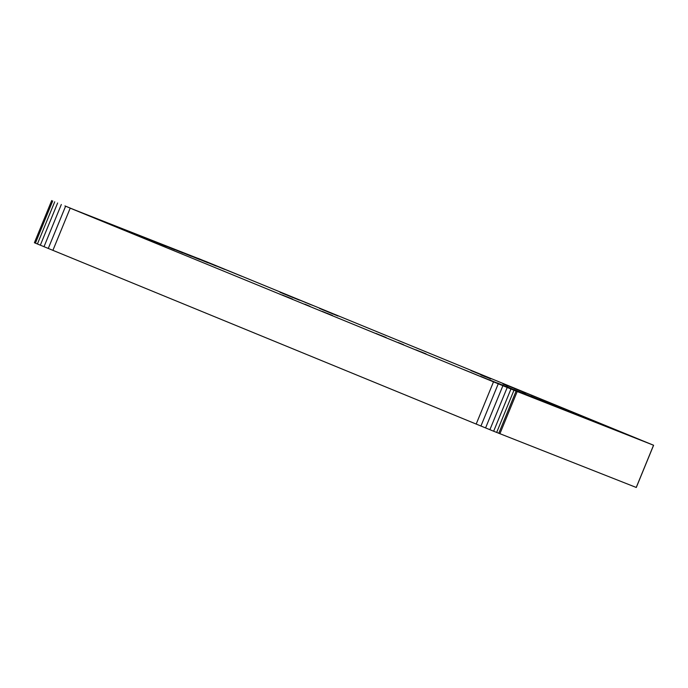 <?xml version="1.0" encoding="UTF-8"?>
<svg xmlns="http://www.w3.org/2000/svg" width="688" height="688" viewBox="0 0 688 688"><rect width="100%" height="100%" fill="white"/><g stroke="black" fill="none" stroke-linecap="round" stroke-linejoin="round"><path stroke-width="1.03" d="M207.062 261.973L70.202 208.154L513.97 390.242L653.6 445.256L207.062 261.973M64.93 205.918L108.317 223.72L64.93 205.918M81.786 212.695L108.059 223.48L81.786 212.695M90.111 215.98L116.392 226.756L90.111 215.98M98.444 219.257L124.726 230.041L98.444 219.257M282.338 294.997L287.593 297.156L282.338 294.997M287.335 296.967L292.589 299.125L287.335 296.967M106.769 222.542L133.051 233.318L106.769 222.542M115.102 225.819L141.384 236.603L115.102 225.819M123.436 229.104L149.717 239.88L123.436 229.104M131.761 232.381L158.042 243.165L131.761 232.381M304.801 304.173L310.056 306.332L304.801 304.173M322.259 311.38L327.514 313.539L322.259 311.38M327.256 313.35L332.51 315.508L327.256 313.35M375.923 333.405L381.178 335.563L375.923 333.405M380.92 335.374L386.174 337.533L380.92 335.374M398.378 342.581L403.641 344.74L398.378 342.581M415.844 349.788L421.099 351.946L415.844 349.788M420.841 351.757L426.096 353.916L420.841 351.757M463.875 369.637L507.262 387.439L463.875 369.637M480.731 376.413L507.004 387.198L480.731 376.413M489.056 379.699L515.338 390.483L489.056 379.699M497.39 382.975L523.671 393.76L497.39 382.975M505.714 386.26L531.996 397.045L505.714 386.26M514.048 389.537L540.329 400.321L514.048 389.537M522.381 392.822L548.663 403.607L522.381 392.822M530.706 396.099L556.988 406.883L530.706 396.099M140.094 235.666L166.376 246.442L140.094 235.666M148.427 238.942L174.7 249.727L148.427 238.942M156.752 242.228L183.034 253.003L156.752 242.228M165.086 245.504L191.367 256.289L165.086 245.504M173.419 248.789L199.692 259.565L173.419 248.789M181.744 252.066L208.025 262.85L181.744 252.066M190.077 255.351L216.359 266.127L190.077 255.351M280.007 292.28L299.418 300.183L280.007 292.28M198.402 258.628L224.684 269.412L198.402 258.628M198.213 258.413L241.6 276.215L198.213 258.413M294.438 297.964L312.533 305.352L294.438 297.964M319.593 308.473L337.989 316.016L319.593 308.473M539.039 399.384L565.321 410.168L539.039 399.384M547.373 402.661L573.646 413.445L547.373 402.661M555.698 405.946L581.979 416.73L555.698 405.946M564.031 409.222L590.313 420.007L564.031 409.222M572.356 412.508L598.637 423.292L572.356 412.508M480.559 374.797L485.814 376.955L480.559 374.797M485.556 376.766L490.811 378.925L485.556 376.766M470.902 370.565L489.297 378.108L470.902 370.565M503.014 383.973L508.269 386.131L503.014 383.973M506.445 385.211L525.856 393.106L506.445 385.211M580.689 415.784L606.971 426.569L580.689 415.784M589.023 419.069L615.304 429.854L589.023 419.069M520.876 390.896L538.971 398.275L520.876 390.896M597.347 422.346L623.629 433.13L597.347 422.346M597.158 422.131L640.545 439.933L597.158 422.131M51.712 200.526L34.4 242.744L493.649 431.23L636.288 487.474L653.6 445.256M52.709 200.948L35.398 243.156M653.54 445.248L636.228 487.457M54.722 201.782L37.41 243.991M517.204 391.549L499.892 433.758M57.637 202.986L40.325 245.195M516.095 391.102L498.774 433.311M61.318 204.499L44.006 246.717M513.97 390.242L496.659 432.451M65.584 206.254L48.272 248.463M510.96 389.012L493.649 431.23M70.202 208.154L52.89 250.363M507.211 387.482L489.899 429.69M493.494 381.866L476.182 424.075M502.894 385.719L485.582 427.927M498.25 383.809L480.938 426.027"/></g></svg>
